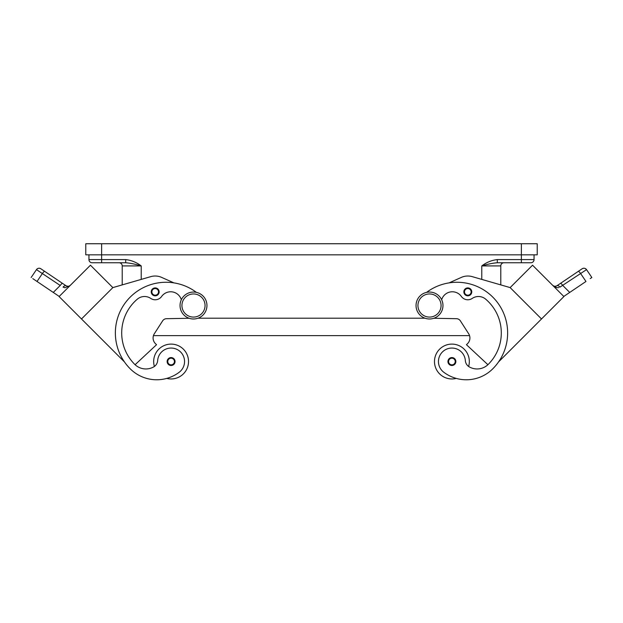 <?xml version="1.0" encoding="UTF-8"?>
<svg xmlns="http://www.w3.org/2000/svg" width="623" height="623" viewBox="0 0 623 623"><rect width="100%" height="100%" fill="white"/><g stroke="black" fill="none" stroke-linecap="round" stroke-linejoin="round"><path stroke-width="0.93" d="M442.969 305.519A13.465 13.465 0 0 0 429.504 292.055A13.465 13.465 0 0 0 416.039 305.519A13.465 13.465 0 0 0 429.504 318.984A13.465 13.465 0 0 0 442.969 305.519M206.961 305.519A13.465 13.465 0 0 1 193.496 318.984A13.465 13.465 0 0 1 180.031 305.519A13.465 13.465 0 0 1 193.496 292.055A13.465 13.465 0 0 1 206.961 305.519M455.865 361.527A3.964 3.964 0 0 0 451.909 357.571A3.964 3.964 0 0 0 447.945 361.527A3.964 3.964 0 0 0 451.909 365.491A3.964 3.964 0 0 0 455.865 361.527M101.619 262.75L125.698 262.75L125.698 259.581L88.949 259.581A3.17 3.17 0 0 0 92.118 262.75L101.619 262.75L101.619 254.83L537.221 254.83L537.221 243.741L521.381 243.741L521.381 262.75L530.882 262.75A3.17 3.17 0 0 0 534.051 259.581A3.17 3.17 0 0 1 530.882 262.75M534.051 254.83L534.051 259.581L497.302 259.581L497.302 262.75L521.381 262.75M441.676 299.756A11.089 11.089 0 0 1 461.355 296.439A7.92 7.92 0 0 0 472.25 298.409A11.089 11.089 0 0 1 485.644 299.141A44.35 44.35 0 0 1 488.307 364.323A15.84 15.84 0 0 1 469.368 366.939A7.92 7.92 0 0 1 465.342 360.585A13.465 13.465 0 0 0 445.468 349.698A13.465 13.465 0 0 0 443.841 372.297A37.466 37.466 0 0 0 492.793 368.8A50.689 50.689 0 0 0 495.262 299.772A50.689 50.689 0 0 0 426.576 292.374M471.767 291.868A3.964 3.964 0 0 1 467.811 295.824A3.964 3.964 0 0 1 463.847 291.868A3.964 3.964 0 0 1 467.811 287.904A3.964 3.964 0 0 1 471.767 291.868M556.869 287.639L552.99 285.638C554.213 286.845 555.825 287.538 557.819 287.701L558.776 287.592M554.743 286.378A25.839 8.784 -54.9 0 1 552.913 285.568L554.743 286.378L556.814 285.848L554.743 286.378M578.222 271.418A3.17 0.802 -124 0 1 580.574 273.458L585.97 281.471L569.726 292.428L562.771 285.466A3.17 0.802 56 0 0 560.42 283.418L556.814 285.848A3.17 1.861 56 0 1 559.921 287.141L586.539 269.627A3.17 3.17 0 0 0 582.139 268.77L560.42 283.418L582.139 268.77A3.17 3.17 0 0 1 586.539 269.627L591.85 277.508L590.207 278.613L591.85 277.508M569.726 292.428L565.435 295.325M565.435 295.318L563.784 296.439M32.793 278.613L37.03 281.471L32.793 278.613M57.565 295.325L53.274 292.428L60.229 285.466A3.17 0.802 -56 0 1 62.58 283.418L40.861 268.77A3.17 3.17 0 0 0 36.461 269.627L60.244 285.482M36.469 269.627C37.699 268.139 39.163 267.859 40.861 268.77A3.17 3.17 0 0 0 36.461 269.627L31.15 277.508M64.987 287.694L64.224 287.592M70.088 285.568L68.257 286.378A25.839 8.784 54.9 0 0 69.527 285.973L68.46 286.354M68.257 286.378L66.186 285.848L68.257 286.378M66.186 285.848L62.58 283.418L66.178 285.848A3.17 1.861 -56 0 0 63.079 287.141L65.181 287.701L70.01 285.638L74.768 280.88M57.565 295.318L59.216 296.439M53.274 292.428L37.03 281.471L42.426 273.458A3.17 0.802 124 0 1 44.778 271.418M81.488 318.968L59.092 296.564L90.452 265.203L112.856 287.6L81.488 318.968L124.46 361.932M181.324 299.756A11.089 11.089 0 0 0 161.645 296.439A7.92 7.92 0 0 1 150.75 298.409A11.089 11.089 0 0 0 137.356 299.141A44.35 44.35 0 0 0 134.693 364.323A15.84 15.84 0 0 0 153.632 366.939A7.92 7.92 0 0 0 157.658 360.585A13.465 13.465 0 0 1 177.532 349.698A13.465 13.465 0 0 1 179.159 372.297A37.466 37.466 0 0 1 130.207 368.8A37.466 37.466 0 0 0 166.754 378.402A37.466 37.466 0 0 1 130.207 368.8A50.689 50.689 0 0 1 127.738 299.772A50.689 50.689 0 0 1 196.424 292.374M173.942 282.889L161.653 277.399A15.84 15.84 0 0 0 150.789 276.635L112.849 287.6L122.217 284.89L122.217 265.92L141.219 265.92C136.569 262.369 131.398 260.258 125.698 259.581M175.055 361.527A3.964 3.964 0 0 1 171.091 365.491A3.964 3.964 0 0 1 167.135 361.527A3.964 3.964 0 0 1 171.091 357.571A3.964 3.964 0 0 1 175.055 361.527M159.153 291.868A3.964 3.964 0 0 1 155.189 295.824A3.964 3.964 0 0 1 151.233 291.868A3.964 3.964 0 0 1 155.189 287.904A3.964 3.964 0 0 1 156.03 295.738A3.964 3.964 0 0 1 151.584 293.503M135.098 364.712L156.529 344.721L155.407 343.6A7.92 7.92 0 0 1 154.348 333.718L162.619 320.868A4.75 4.75 0 0 1 166.528 318.688L189.174 318.275M541.512 318.968L563.908 296.564L532.548 265.203L510.144 287.6L541.512 318.968L498.54 361.932M449.058 282.889L461.347 277.399A15.84 15.84 0 0 1 472.211 276.635L510.151 287.6L500.783 284.89L500.783 265.92A3.17 3.17 0 0 1 503.952 262.75A3.17 3.17 0 0 0 500.783 265.92A3.17 3.17 0 0 1 503.952 262.75A3.17 3.17 0 0 0 500.783 265.92L481.781 265.92C487.731 264.144 492.902 263.085 497.302 262.75M130.207 368.8A37.466 37.466 0 0 0 166.754 378.402A17.421 17.421 0 0 0 188.52 361.527A17.421 17.421 0 0 0 171.091 344.106A17.421 17.421 0 0 0 154.387 366.464M487.902 364.712L466.471 344.721L467.593 343.6A7.92 7.92 0 0 0 468.652 333.718L460.381 320.868A4.75 4.75 0 0 0 456.472 318.688L433.826 318.275M492.793 368.8A37.466 37.466 0 0 1 456.246 378.402A37.466 37.466 0 0 0 492.793 368.8A37.466 37.466 0 0 1 456.246 378.402A17.421 17.421 0 0 1 434.48 361.527A17.421 17.421 0 0 1 451.909 344.106A17.421 17.421 0 0 1 468.613 366.464M198.044 318.189L424.956 318.189M153.46 335.618L469.54 335.618M125.698 262.75C130.098 263.085 135.269 264.144 141.219 265.92L141.219 279.4M119.048 262.75A3.17 3.17 0 0 1 122.217 265.92A3.17 3.17 0 0 0 119.048 262.75A3.17 3.17 0 0 1 122.217 265.92A3.17 3.17 0 0 0 119.048 262.75M88.949 254.83L88.949 259.581A3.17 3.17 0 0 0 92.118 262.75M101.619 243.741L85.779 243.741L85.779 254.83L101.619 254.83L101.619 243.741L521.381 243.741M441.068 305.519A11.564 11.564 0 0 0 429.504 293.955A11.564 11.564 0 0 0 417.947 305.519A11.564 11.564 0 0 0 429.504 317.084A11.564 11.564 0 0 0 441.068 305.519M455.234 361.527A3.325 3.325 0 0 0 451.909 358.202A3.325 3.325 0 0 0 448.576 361.527A3.325 3.325 0 0 0 451.909 364.852A3.325 3.325 0 0 0 455.234 361.527M464.485 291.868A3.325 3.325 0 0 0 467.811 295.193A3.325 3.325 0 0 0 471.136 291.868A3.325 3.325 0 0 0 467.811 288.542A3.325 3.325 0 0 0 464.485 291.868M158.515 291.868A3.325 3.325 0 0 1 155.189 295.193A3.325 3.325 0 0 1 151.864 291.868A3.325 3.325 0 0 1 155.189 288.542A3.325 3.325 0 0 1 158.515 291.868M181.932 305.519A11.564 11.564 0 0 1 193.496 293.955A11.564 11.564 0 0 1 205.053 305.519A11.564 11.564 0 0 1 193.496 317.084A11.564 11.564 0 0 1 181.932 305.519M174.424 361.527A3.325 3.325 0 0 1 171.091 364.852A3.325 3.325 0 0 1 167.766 361.527A3.325 3.325 0 0 1 171.091 358.202A3.325 3.325 0 0 1 174.424 361.527M497.302 259.581C491.602 260.258 486.431 262.369 481.781 265.92L481.781 279.4M69.55 285.965L68.382 286.362M586.531 269.627C585.301 268.139 583.837 267.859 582.139 268.77M554.618 286.362L553.45 285.965"/></g></svg>
